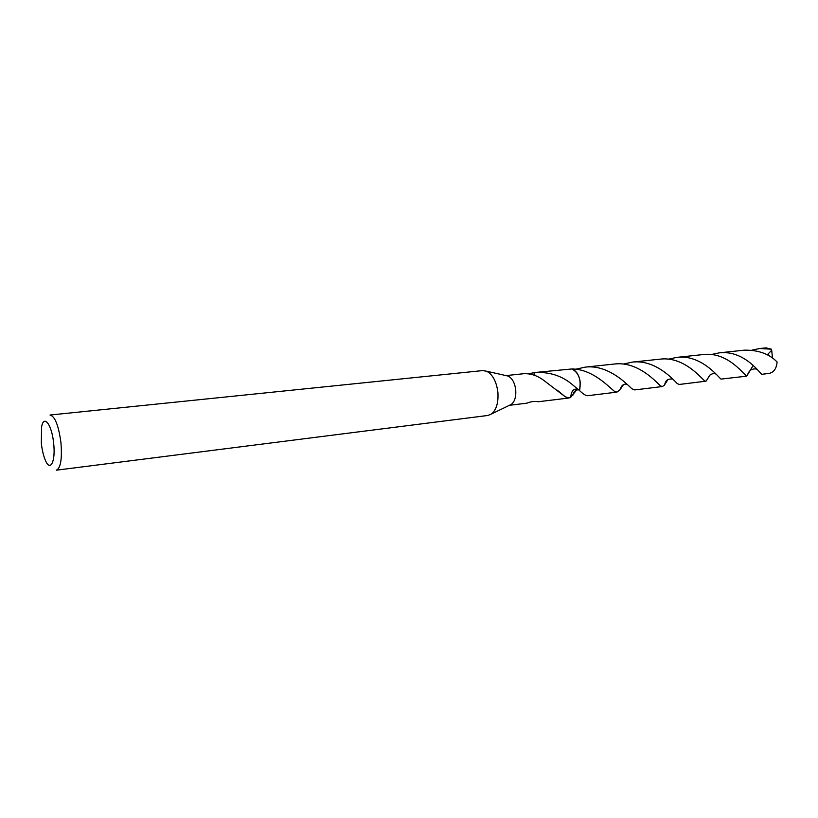 <?xml version="1.0" encoding="UTF-8"?>
<svg xmlns="http://www.w3.org/2000/svg" width="818" height="818" viewBox="0 0 818 818"><rect width="100%" height="100%" fill="white"/><g stroke="black" fill="none" stroke-linecap="round" stroke-linejoin="round"><path stroke-width="1.23" d="M482.722 370.585L486.598 371.219C492.681 374.439 496.444 381.454 497.886 392.272C498.561 402.538 496.434 409.767 491.506 413.969L487.876 415.462L56.35 470.186C60.685 468.162 62.219 458.949 60.931 442.569C58.579 425.411 54.949 416.239 50.021 415.033L482.722 370.585M506.148 375.636L508.162 376.086C512.262 378.233 514.788 382.865 515.739 389.981C516.189 396.75 514.737 401.536 511.403 404.348L509.542 405.247M41.34 443.315L41.565 427.129C43.691 413.939 51.851 424.378 53.64 443.233C55.777 461.475 50.276 472.262 45.379 460.329C43.456 455.83 42.107 450.156 41.34 443.315M579.573 390.585C581.424 379.91 578.847 372.701 571.864 368.959C576.445 370.677 579.246 375.206 580.279 382.568L579.563 390.585C583.173 394.092 585.903 395.8 587.753 395.697L616.946 392.119L614.533 391.403C609.471 387.691 593.132 369.092 571.864 368.959L571.843 368.969C576.424 370.677 579.236 375.206 580.269 382.568L579.563 390.585L571.138 383.611C561.25 375.626 549.297 371.914 535.269 372.476L534.001 372.66L534.522 375.247M578.796 389.91C574.164 387.701 571.465 390.166 570.708 397.292L568.97 397.998L565.258 396.781L543.51 380.176C537.252 375.564 530.688 373.407 523.796 373.703L506.005 375.595M528.653 373.826L534.001 372.66M571.843 368.969L535.269 372.476M509.42 405.309L527.048 403.141C530.688 401.587 534.491 401.117 538.438 401.72L568.97 397.998M534.88 375.38L534.379 372.579M751.854 350.155L759.728 348.529L771.425 349.194L771.691 350.298L767.754 354.296L770.086 356.505M766.088 347.854L771.425 349.194M753.255 365.319L746.681 376.168C745.638 377.016 728.766 351.392 703.327 354.542L702.611 354.623M668.296 359.194L676.977 357.354C701.128 354.327 718.705 377.374 720.955 379.102L746.681 376.168M667.948 379.532L664.277 385.288L662.416 386.525L660.617 385.963C656.404 382.303 638.112 361.147 614.533 364.01L613.756 364.092M576.68 389.93L570.708 397.292M575.668 369.235L585.289 367.129C607.825 364.286 626.649 383.826 631.905 388.795L634.768 389.92L662.416 386.525M711.098 354.562L719.411 352.834C745.423 349.94 761.231 375.37 761.977 374.296L769.073 373.417C773.848 372.364 776.527 368.55 777.1 361.996C769.288 353.897 758.398 349.951 744.411 350.165L743.726 350.237M710.106 374.889L706.19 381.014L704.973 381.137C702.529 379.756 684.441 356.004 660.044 359.163L659.328 359.235M623.193 364.082L632.375 362.108C655.187 359.317 673.306 379.491 677.273 383.611L679.329 384.45L705.637 381.219M623.459 384.624L620.136 389.613L616.946 392.119M771.691 350.298L772.509 358.141M508.162 376.086L486.598 371.219M565.258 396.781L557.334 390.237M511.403 404.348L491.506 413.969M766.149 347.844L759.39 348.56M614.165 364.051L584.921 367.17M702.979 354.583L676.629 357.394M744.073 350.196L719.063 352.865M659.686 359.194L632.007 362.149M626.864 384.225C623.551 383.683 621.312 385.482 620.136 389.613M698.838 375.278L704.963 381.137M715.995 374.153C714.523 373.08 712.458 373.407 709.789 375.165L706.19 381.014M614.533 391.403L606.936 384.818M654.236 380.043L660.617 385.963M740.934 370.564C743.828 373.765 745.842 375.482 746.957 375.728L747.253 375.615C748.102 372.957 749.319 371.045 750.904 369.889C753.899 368.632 756.057 368.55 757.366 369.654M664.277 385.288C665.699 382.64 665.218 378.591 672.57 379.031M572.968 395.053C573.479 391.822 575.33 390.043 578.51 389.716"/></g></svg>
